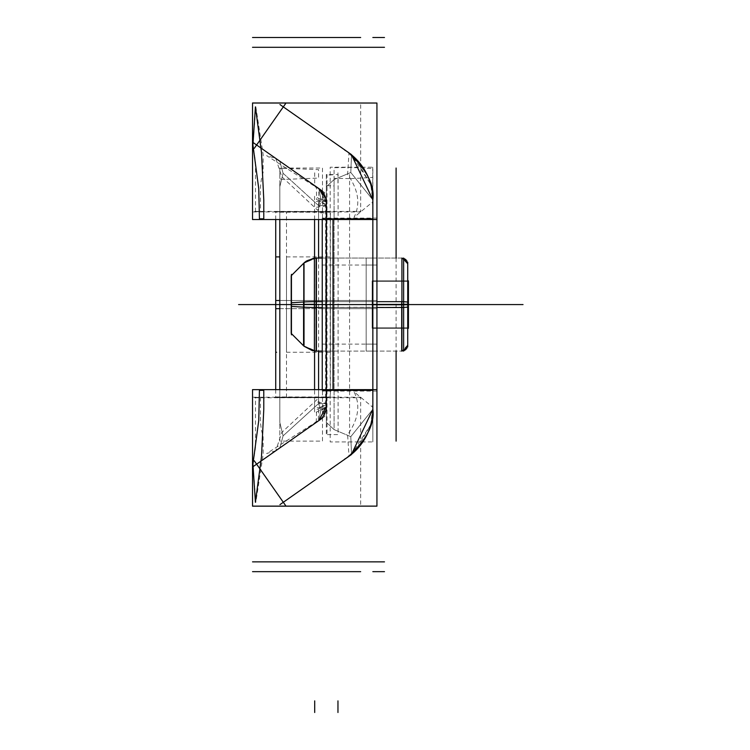 <?xml version="1.0" encoding="UTF-8"?>
<svg xmlns="http://www.w3.org/2000/svg" width="750" height="750" viewBox="0 0 750 750"><rect width="100%" height="100%" fill="white"/><g stroke="black" fill="none" stroke-linecap="round" stroke-linejoin="round"><path stroke-width="0.56" stroke-dasharray="3.75 2.81" d="M279.956 504.619L351.394 454.594M326.325 403.566L326.325 406.275L318.881 420.572L256.622 464.166L318.881 420.572L320.794 410.147A11.625 4.547 180 0 0 326.325 406.275L326.325 403.566L326.325 406.275A11.625 4.547 -0 0 1 320.794 410.147A11.625 4.547 180 0 0 326.325 406.275L326.325 202.884L326.325 403.566L318.581 403.566L326.325 403.566L326.325 205.594L318.581 205.594L283.087 173.287L279.816 161.231L318.881 188.588L320.794 199.003A11.625 4.547 180 0 1 326.325 202.884A11.625 4.547 0 0 0 320.794 199.003L318.872 188.578L320.559 189.919L322.65 192.169L326.325 202.884L318.891 188.588L256.622 144.994L318.881 188.588L326.325 202.884L326.325 406.275L326.325 202.884L326.325 205.594L318.581 205.594L320.794 199.003A11.625 4.547 180 0 1 326.325 202.884L326.325 403.566L318.581 403.566L326.325 403.566L326.325 406.275L318.881 420.572L256.622 464.166L283.303 502.275L348.047 456.938L283.303 502.275L256.622 464.166L283.303 502.275L348.047 456.938L283.303 502.275L256.622 464.166L318.891 420.562L256.622 464.166L283.303 502.275L348.047 456.938L283.303 502.275L256.622 464.166L279.816 447.928L283.087 435.872L318.581 403.575L320.794 410.147A11.625 4.547 180 0 0 326.325 406.275L318.872 420.581L326.325 406.275L322.95 416.606L318.881 420.572L320.794 410.147L318.581 403.575L283.087 435.872L279.816 422.391L279.816 186.759L279.816 422.391L279.816 397.472L326.325 397.472L326.325 422.391L326.325 186.759L326.325 422.391L334.078 429.6L350.794 436.659L372.844 409.303L372.844 199.856L372.666 413.859L370.781 424.669L351.525 454.303L350.794 436.659L372.844 409.303L372.844 199.856L350.794 172.5L351.525 154.856L370.763 184.444L372.666 195.262L372.844 409.303C372.066 428.297 364.959 443.297 351.525 454.303L283.303 502.275L256.622 464.166L318.891 420.562L279.816 447.928L283.087 435.872L318.581 403.575L320.794 410.147L318.881 420.572L256.622 464.166L283.303 502.275L351.525 454.303L350.794 436.659L351.525 454.303L348.047 456.938M254.278 460.819L285.647 505.613M322.238 418.228L253.275 466.509M325.856 402.234A17.447 17.447 0 0 1 315.281 422.512M326.269 404.841L316.603 409.697L316.266 421.641L318.3 420.966L318.731 408.975L325.697 403.725L326.269 404.841L325.144 412.603L321.984 417.797L318.3 420.966M314.569 401.681L314.569 413.034L326.325 406.997L325.622 403.153L314.569 401.681M326.325 406.997L326.325 402.778L325.622 403.153M314.569 219.516L314.569 201.506L326.325 201.506L325.622 201.506L325.622 407.644L326.325 407.644L314.569 407.644L314.569 389.644M314.569 258.066L314.569 351.094M318.581 201.741L318.581 212.906L326.325 212.906L326.325 201.741M326.325 202.209L314.569 196.275L314.569 207.506L325.622 206.016L326.325 202.209L326.325 206.391L325.622 206.016M326.325 198.797L326.325 410.363M303.581 307.162A17.447 1.097 180 0 0 316.388 307.5L316.388 258.066L316.388 307.5A17.447 1.097 0 0 1 303.581 307.162A17.447 1.097 180 0 0 316.388 307.5L316.388 258.066L316.388 307.5A17.447 1.097 0 0 1 303.581 307.162A17.447 1.097 180 0 0 316.388 307.5L316.388 258.066L316.388 307.5A17.447 1.097 0 0 1 303.581 307.162L303.581 263.372L303.581 307.162A17.447 1.097 180 0 0 316.388 307.5A17.447 1.097 0 0 1 314.391 307.491L403.631 307.5L403.631 258.066L403.631 307.5L403.631 258.066L314.391 258.066L314.391 307.5L314.391 258.066L314.391 307.5L314.391 258.066L314.391 307.5L314.391 258.066L314.391 307.5L407.728 307.134L407.728 263.878L405.928 259.669L401.709 258.066L401.709 307.5L401.709 258.066L401.709 307.5L401.709 258.066L401.709 307.5L401.709 258.066L401.709 307.5L401.709 258.066L403.631 258.319L401.916 258.066L401.916 304.575L407.728 304.575L407.728 263.878L407.728 304.575L407.728 281.325L372.844 281.325L372.844 304.575L407.728 304.575L372.844 304.575L372.844 327.834L407.728 327.834L372.844 327.834L407.728 327.834L407.728 304.575L407.728 327.834L372.844 327.834L372.844 304.575L407.728 304.575L407.728 281.325L407.728 345.281L407.728 263.878L407.728 304.575L401.916 304.575L401.916 258.066L401.916 304.575L407.728 304.575L326.325 304.575L326.325 344.119L326.325 265.041L326.325 352.256L326.325 256.903L326.325 352.256L326.325 258.066L326.325 351.094L326.325 258.066L326.325 351.094L326.325 258.066L326.325 351.094L326.325 265.041L326.325 344.119L326.325 265.041L326.325 344.119L326.325 265.041L326.325 344.119L326.325 265.041L326.325 344.119L326.325 265.041L326.325 344.119L326.325 304.575L372.844 304.575L372.844 265.041L372.844 344.119L372.844 258.066L372.844 351.094L372.844 258.066L372.844 351.094L372.844 281.325L407.728 281.325L407.728 345.281L407.728 304.575L401.916 304.575L401.916 351.094L401.916 304.575L407.728 304.575L407.728 263.878L407.728 345.281L407.728 281.325L407.728 304.575L372.844 304.575L407.728 304.575L407.728 327.834L372.844 327.834L372.844 304.575L372.844 327.834L407.728 327.834L372.844 327.834L407.728 327.834L407.728 304.575L372.844 304.575L407.728 304.575L407.728 281.325L372.844 281.325L372.844 304.575L372.844 281.325L407.728 281.325L372.844 281.325L372.844 327.834L372.844 281.325L407.728 281.325L407.728 304.575L407.728 263.878L407.728 345.281L407.728 304.575L401.916 304.575L401.916 351.094L401.916 304.575L407.728 304.575L407.728 263.878L407.728 345.281L407.728 281.325L407.728 304.575L372.844 304.575L407.728 304.575L407.728 327.834L372.844 327.834L372.844 304.575L372.844 327.834L407.728 327.834L372.844 327.834L407.728 327.834L407.728 304.575L372.844 304.575L407.728 304.575L407.728 281.325L372.844 281.325L372.844 304.575L372.844 281.325L407.728 281.325L372.844 281.325L372.844 327.834L372.844 281.325L407.728 281.325L407.728 304.575L407.728 263.878L407.728 304.575L401.916 304.575L401.916 258.066L401.916 304.575L407.728 304.575L407.728 345.281L407.728 304.575L401.916 304.575L401.916 351.094L401.916 304.575L407.728 304.575L407.728 263.878L407.728 345.281L407.728 281.325L407.728 304.575L372.844 304.575L407.728 304.575L407.728 327.834L372.844 327.834L372.844 304.575L372.844 327.834L407.728 327.834L372.844 327.834L407.728 327.834L407.728 304.575L372.844 304.575L407.728 304.575L407.728 281.325L372.844 281.325L372.844 304.575L372.844 281.325L407.728 281.325L372.844 281.325L372.844 327.834L372.844 281.325L407.728 281.325L407.728 304.575L407.728 263.878L407.728 304.575L401.916 304.575L401.916 258.066L401.916 304.575L407.728 304.575L407.728 345.281L407.728 304.575L401.916 304.575L401.916 351.094L403.631 350.831L401.709 351.094L401.709 301.659L407.728 302.025L407.728 345.281L407.728 302.025L407.728 345.281L405.928 349.491L401.709 351.094L401.709 301.659L401.709 351.094L401.709 301.659L403.631 301.678M322.247 308.653L376.931 308.653L376.931 265.041L376.931 308.653L376.931 265.041L376.931 308.653L322.247 308.653L322.247 265.041L322.247 308.653L376.931 308.653L376.931 265.041L376.931 308.653L322.247 308.653L376.931 308.653L322.247 308.653L322.247 265.041L322.247 308.653L376.931 308.653L376.931 265.041L376.931 308.653L322.247 308.653L322.247 265.041L322.247 308.653L322.247 265.041L322.247 308.653L376.931 308.653L376.931 258.066L376.931 308.663L376.931 258.066L376.931 308.663L376.931 258.066L376.931 308.663L322.247 308.663L322.247 265.041L322.247 308.653L376.931 308.653L376.931 258.066L376.931 308.663L322.247 308.663L376.931 308.663L322.247 308.663L322.247 258.066L322.247 308.663L376.931 308.663L376.931 258.066L376.931 308.663L322.247 308.663L376.931 308.663L322.247 308.663L322.247 258.066L322.247 308.663L376.931 308.663L322.247 308.663L322.247 258.066L322.247 308.663M323.109 304.575L333.009 304.575L333.009 265.041L333.009 304.575L323.109 304.575L333.009 304.575L333.009 344.119L333.009 304.575L323.109 304.575L333.009 304.575L333.009 265.041L333.009 304.575L323.109 304.575L333.009 304.575L333.009 344.119L333.009 304.575L323.109 304.575L333.009 304.575L333.009 265.041L333.009 304.575L323.109 304.575L333.009 304.575L333.009 344.119L333.009 304.575L323.109 304.575L333.009 304.575L333.009 258.066L333.009 304.575L323.109 304.575L333.009 304.575L333.009 351.094L333.009 304.575L323.109 304.575L333.009 304.575L333.009 258.066L333.009 304.575L323.109 304.575L333.009 304.575L333.009 351.094L333.009 304.575L323.109 304.575L333.009 304.575L333.009 258.066L333.009 304.575L323.109 304.575L333.009 304.575L333.009 351.094L333.009 304.575L323.109 304.575M372.844 413.494L372.844 195.666M322.247 300.506L376.931 300.506L376.931 344.119L376.931 300.506L376.931 344.119L376.931 300.506L322.247 300.506L322.247 344.119L322.247 300.506L376.931 300.506L376.931 344.119L376.931 300.506L322.247 300.506L376.931 300.506L322.247 300.506L322.247 344.119L322.247 300.506L376.931 300.506L376.931 344.119L376.931 300.506L322.247 300.506L322.247 344.119L322.247 300.506L322.247 344.119L322.247 300.506L376.931 300.506L376.931 351.094L376.931 300.497L376.931 351.094L376.931 300.497L376.931 351.094L376.931 300.497L322.247 300.497L322.247 344.119L322.247 300.506L376.931 300.506L376.931 351.094L376.931 300.497L322.247 300.497L376.931 300.497L322.247 300.497L322.247 351.094L322.247 300.497L376.931 300.497L376.931 351.094L376.931 300.497L322.247 300.497L376.931 300.497L322.247 300.497L322.247 351.094L322.247 300.497L376.931 300.497L322.247 300.497L322.247 351.094L322.247 300.497M376.059 304.575L366.169 304.575L366.169 265.041L366.169 304.575L376.059 304.575L366.169 304.575L366.169 344.119L366.169 304.575L376.059 304.575L366.169 304.575L366.169 265.041L366.169 304.575L376.059 304.575L366.169 304.575L366.169 344.119L366.169 304.575L376.059 304.575L366.169 304.575L366.169 258.066L366.169 304.575L376.059 304.575L366.169 304.575L366.169 351.094L366.169 304.575L376.059 304.575L366.169 304.575L366.169 258.066L366.169 304.575L376.059 304.575L366.169 304.575L366.169 351.094L366.169 304.575L376.059 304.575M372.703 167.222L372.844 441.938L330.188 441.938L330.188 167.222L372.844 167.222L372.844 441.938L372.703 167.222M350.794 178.622L372.844 177.469L372.844 168.6L350.794 167.438L334.078 167.737L334.078 178.322L350.794 178.622M349.012 456.244L347.128 457.172C363.647 444.994 372.122 429.319 372.562 410.128L372.816 407.297L354.075 391.856C360.628 405.038 358.472 419.344 347.597 434.756L349.012 456.244L355.397 450.834L370.753 424.772L372.816 407.297M252.534 506.128L252.534 397.219L252.534 397.753L360.666 397.753L360.666 397.219L360.666 506.128M260.475 397.472L260.475 422.391L261.309 429.6L263.1 436.659L263.184 454.303L255.844 502.275L252.975 464.166L255.469 447.928L255.469 397.472L260.475 397.219L255.469 397.472M326.325 174.553L327.037 174.553L327.037 434.606L326.325 434.606L338.091 434.606L338.091 174.553L326.325 174.553L326.325 434.606M326.325 185.634L326.325 175.097L334.078 174.778L334.078 185.963L326.325 185.634M326.325 182.053L326.325 427.106L326.325 182.053M275.728 219.516L275.728 211.547L275.728 212.203L330.413 212.203L330.413 211.547L330.413 397.613L330.413 396.956L275.728 396.956L275.728 397.613L330.413 397.613M279.816 308.663L330.413 308.663L275.728 308.663L275.728 256.903L275.728 352.256L275.728 300.497L330.413 300.497L330.413 352.256L330.413 300.497L279.816 300.497M275.728 389.644L275.728 397.613M276.6 397.472L286.491 397.472L276.6 397.613M286.491 397.472L286.491 211.678L276.6 211.678M276.6 211.547L286.491 211.678M279.816 211.547L279.816 397.613M279.816 182.053L279.816 441.122L322.472 441.122L322.472 168.038L279.816 168.038L279.816 219.516L279.816 182.053M291.441 275.503L291.441 304.575L303.778 304.575L303.778 345.984L303.778 304.575L316.116 304.575L316.116 351.094L316.116 304.575L303.778 304.575L303.778 263.175L303.778 304.575L316.116 304.575L316.116 351.094L316.116 258.066L316.116 304.575L303.778 304.575L303.778 263.175L303.778 304.575L291.441 304.575L291.441 333.647L291.441 275.503L291.441 333.647L291.441 304.575L303.778 304.575L303.778 345.984L303.778 304.575L291.441 304.575L291.441 275.503L291.441 304.575L303.778 304.575L303.778 345.984L303.778 304.575L316.116 304.575L316.116 258.066L316.116 304.575L303.778 304.575L303.778 263.175L303.778 304.575L316.116 304.575L316.116 351.094L316.116 258.066L316.116 304.575L303.778 304.575L303.778 263.175L303.778 304.575L291.441 304.575L291.441 333.647L291.441 275.503L291.441 333.647L291.441 304.575L303.778 304.575L303.778 345.984L303.778 304.575L291.441 304.575L291.441 275.503L291.441 304.575L303.778 304.575L303.778 345.984L303.778 304.575L316.116 304.575L316.116 258.066L316.116 304.575L303.778 304.575L303.778 263.175L303.778 304.575L316.116 304.575L316.116 351.094L316.116 258.066L316.116 304.575L303.778 304.575L303.778 263.175L303.778 304.575L291.441 304.575L291.441 333.647L291.441 275.503L291.441 304.575L303.778 304.575L303.778 345.984L303.778 304.575L316.116 304.575L316.116 258.066L316.116 304.575L314.391 304.575L316.116 304.575L316.116 351.094L316.116 258.066L316.116 304.575L303.778 304.575L303.778 263.175L303.778 304.575L291.441 304.575L291.441 275.503L291.441 333.647L291.441 304.575L407.728 304.575L407.728 263.878L407.728 304.575L372.844 304.575L372.844 281.325L407.728 281.325L372.844 281.325L372.844 327.834L407.728 327.834L372.844 327.834L407.728 327.834L372.844 327.834L372.844 304.575L407.728 304.575L407.728 327.834L407.728 304.575L372.844 304.575L407.728 304.575L407.728 281.325L372.844 281.325L407.728 281.325L407.728 345.281L407.728 263.878L407.728 345.281L407.728 263.878L407.728 327.834L407.728 281.325L407.728 304.575L372.844 304.575L372.844 351.094L372.844 258.066L372.844 351.094L372.844 258.066L372.844 351.094L372.844 258.066L372.844 351.094L372.844 258.066L372.844 351.094L372.844 258.066L372.844 304.575L326.325 304.575L326.325 258.066L326.325 351.094L326.325 304.575L372.844 304.575L372.844 351.094L372.844 304.575L326.325 304.575L326.325 258.066L326.325 304.575L372.844 304.575L372.844 258.066L372.844 351.094L372.844 258.066L372.844 304.575L326.325 304.575L372.844 304.575L372.844 351.094L372.844 304.575L326.325 304.575L326.325 351.094L326.325 304.575L372.844 304.575L372.844 351.094L372.844 258.066L372.844 304.575L326.325 304.575L326.325 258.066L326.325 351.094L326.325 304.575L372.844 304.575L372.844 351.094L372.844 304.575L326.325 304.575L326.325 258.066L326.325 304.575L372.844 304.575L372.844 258.066L372.844 351.094L372.844 258.066L372.844 304.575L326.325 304.575L372.844 304.575L372.844 351.094L372.844 304.575L326.325 304.575L326.325 351.094L326.325 304.575L372.844 304.575L372.844 351.094L372.844 258.066L372.844 304.575L326.325 304.575L326.325 258.066L326.325 351.094L326.325 304.575L372.844 304.575L372.844 351.094L372.844 304.575L326.325 304.575L326.325 258.066L326.325 304.575L372.844 304.575L372.844 258.066L372.844 351.094L372.844 258.066L372.844 304.575L326.325 304.575L372.844 304.575L372.844 344.119L372.844 304.575L326.325 304.575L326.325 351.094L326.325 304.575L372.844 304.575L372.844 265.041L372.844 304.575L326.325 304.575L326.325 258.066L326.325 351.094L326.325 304.575L372.844 304.575L372.844 344.119L372.844 304.575L326.325 304.575L326.325 258.066L326.325 304.575L372.844 304.575L372.844 265.041L372.844 304.575L326.325 304.575L372.844 304.575L372.844 344.119L372.844 304.575L326.325 304.575L326.325 351.094L326.325 304.575L372.844 304.575L372.844 265.041L372.844 304.575L326.325 304.575L326.325 258.066L326.325 351.094L326.325 304.575L372.844 304.575L372.844 344.119L372.844 304.575L326.325 304.575L326.325 258.066L326.325 304.575L372.844 304.575L372.844 265.041L372.844 304.575L326.325 304.575L372.844 304.575L372.844 344.119L372.844 265.041L372.844 344.119L372.844 265.041L372.844 344.119L372.844 265.041L372.844 344.119L372.844 265.041L372.844 344.119L372.844 265.041L372.844 304.575L326.325 304.575L326.325 351.094L326.325 304.575L372.844 304.575L372.844 265.041L372.844 304.575L326.325 304.575L326.325 258.066L326.325 344.119L326.325 304.575L372.844 304.575L326.325 304.575L326.325 265.041L326.325 304.575L372.844 304.575L279.816 304.575L279.816 352.256L279.816 256.903L279.816 304.575L326.325 304.575L326.325 352.256L326.325 304.575L279.816 304.575L326.325 304.575L326.325 256.903L326.325 352.256L326.325 256.903L326.325 344.119L326.325 304.575L372.844 304.575L326.325 304.575L326.325 265.041L326.325 304.575L372.844 304.575L326.325 304.575L326.325 344.119L326.325 304.575L372.844 304.575L326.325 304.575L326.325 265.041L326.325 304.575L372.844 304.575L326.325 304.575L326.325 344.119L326.325 304.575L372.844 304.575L326.325 304.575L326.325 265.041L326.325 304.575L372.844 304.575L326.325 304.575L326.325 344.119L326.325 304.575L372.844 304.575L372.844 344.119L372.844 265.041L372.844 344.119L372.844 265.041L372.844 344.119L372.844 265.041L372.844 344.119L372.844 265.041L372.844 344.119L372.844 265.041L372.844 327.834L372.844 281.325L407.728 281.325L372.844 281.325L372.844 304.575L326.325 304.575L326.325 265.041L326.325 304.575L279.816 304.575L279.816 256.903L279.816 352.256L279.816 256.903L279.816 352.256L279.816 256.903L279.816 352.256L279.816 304.575L330.413 304.575L275.728 304.575L330.413 304.575M252.534 103.031L252.534 211.931L252.534 211.406L360.675 211.406L360.675 211.931L360.675 103.031M255.469 211.678L255.469 161.231L252.975 144.994L255.844 106.884L263.184 154.856L263.1 172.5L261.309 179.559L260.475 186.759L260.475 211.678L255.469 211.678L260.475 211.678M372.816 201.853L372.562 199.022C372.122 179.841 363.647 164.156 347.128 151.978L349.012 152.906L347.587 174.394C358.472 189.806 360.628 204.113 354.075 217.303L372.816 201.853L370.847 184.753L355.228 158.156L349.012 152.906M372.703 203.934A58.144 58.144 0 0 0 344.625 150M253.275 142.65L322.238 190.931M315.281 186.647A17.447 17.447 0 0 1 325.856 206.925M318.6 188.391L316.406 187.659L316.584 199.519L326.269 204.384L325.697 205.481L318.909 200.137L318.6 188.391L322.519 191.991L324.628 195.356L326.081 199.978L326.269 204.384M324.741 192.684L266.634 155.634L275.794 158.419L281.747 176.672L317.812 210.347L324.741 192.684L275.794 158.419M326.325 397.472L326.325 211.678L279.816 211.678L279.816 397.472L279.816 186.759L279.816 422.391L279.816 397.472L326.325 397.472L326.325 422.391L334.078 429.6L326.325 422.391L326.325 186.759L326.325 211.678L279.816 211.678L279.816 186.759L283.087 173.287L279.816 161.231L318.891 188.588L326.325 202.884L326.325 205.594L318.581 205.594L320.794 199.003L318.581 205.584L318.581 219.516L318.581 205.584L320.794 199.003L318.881 188.588L256.622 144.994L283.303 106.884L256.622 144.994L283.303 106.884L348.047 152.222L283.303 106.884L256.622 144.994L283.303 106.884L351.525 154.856L350.794 172.5L334.078 179.559L334.078 429.6L350.794 436.659L372.844 409.303L372.844 199.856L350.794 172.5L334.078 179.559L326.325 186.759L326.325 211.678L279.816 211.678L279.816 397.472L326.325 397.472L326.325 211.678L326.325 422.391L326.325 186.759L334.078 179.559L334.078 429.6L350.794 436.659L372.844 409.303L372.844 199.856L372.844 409.303C372.066 428.297 364.959 443.297 351.525 454.303L350.794 436.659M279.816 168.038L279.816 441.122M283.087 168.262L318.581 169.631L318.581 178.069L283.087 179.438L279.816 178.866L279.816 168.834L283.087 168.262M275.794 450.741L266.625 453.534L324.741 416.466L317.812 398.812L281.747 432.488L275.794 450.741L324.741 416.466M285.647 103.537L254.278 148.331M351.394 154.566L279.956 104.541M322.247 389.644L322.247 391.088L376.931 391.088L376.931 389.644M322.247 219.516L322.247 218.072L376.931 218.072L376.931 219.516M333.009 218.822L333.009 219.516M333.009 389.644L333.009 390.338M344.625 459.159A58.144 58.144 0 0 0 372.703 405.225M330.413 308.663L330.413 256.903L330.413 308.663M276.6 304.575L286.491 304.575L286.491 256.903L286.491 304.575L276.6 304.575L286.491 304.575L286.491 352.256L286.491 304.575L276.6 304.575M291.441 274.341L291.441 334.819M316.116 307.5L316.116 304.575L327.741 304.575L316.116 304.575L316.116 301.659L316.116 304.575L291.441 304.575L291.441 275.503L291.441 304.575L303.778 304.575L303.778 263.175L303.778 304.575L291.441 304.575L291.441 333.647L291.441 275.503L291.441 333.647L291.441 275.503L291.441 333.647L291.441 304.575L303.778 304.575L303.778 345.984L303.778 304.575L303.778 345.984L303.778 304.575L316.116 304.575L316.116 351.094L316.116 304.575L401.916 304.575L401.916 258.066L401.916 304.575L407.728 304.575L407.728 263.878L407.728 304.575L372.844 304.575L372.844 327.834L372.844 281.325L407.728 281.325L372.844 281.325L372.844 304.575L407.728 304.575L407.728 281.325L372.844 281.325L372.844 327.834L407.728 327.834L372.844 327.834L407.728 327.834L407.728 304.575L372.844 304.575L407.728 304.575L407.728 327.834L372.844 327.834L372.844 281.325L407.728 281.325L407.728 345.281L407.728 263.878L407.728 304.575L401.916 304.575L401.916 351.094L401.916 304.575L407.728 304.575L407.728 345.281L407.728 263.878L407.728 327.834L407.728 281.325L407.728 304.575L401.916 304.575L401.916 351.094L401.916 304.575L316.116 304.575L316.116 351.094L316.116 304.575L401.916 304.575L401.916 258.066L401.916 304.575L316.116 304.575L316.116 258.066L316.116 304.575L303.778 304.575L303.778 263.175L303.778 304.575L316.116 304.575L316.116 258.066L316.116 351.094L316.116 258.066L316.116 304.575L291.441 304.575L291.441 275.503L291.441 304.575L303.778 304.575L303.778 263.175L303.778 304.575L291.441 304.575L291.441 333.647L291.441 275.503L291.441 333.647L291.441 275.503L291.441 333.647L291.441 304.575L303.778 304.575L303.778 345.984L303.778 304.575L316.116 304.575L316.116 351.094L316.116 304.575L407.728 304.575L407.728 263.878L407.728 304.575L372.844 304.575L372.844 281.325L407.728 281.325L372.844 281.325L372.844 327.834L407.728 327.834L372.844 327.834L407.728 327.834L372.844 327.834L372.844 304.575L407.728 304.575L407.728 327.834L407.728 304.575L372.844 304.575L407.728 304.575L407.728 281.325L372.844 281.325L407.728 281.325L407.728 345.281L407.728 263.878L407.728 304.575L401.916 304.575L407.728 304.575L407.728 345.281L407.728 263.878L407.728 327.834L407.728 281.325L407.728 304.575L401.916 304.575L401.916 351.094L401.916 304.575L316.116 304.575L316.116 351.094L316.116 304.575L401.916 304.575L401.916 258.066L401.916 304.575L316.116 304.575L316.116 258.066L316.116 304.575L303.778 304.575L316.116 304.575L316.116 258.066L316.116 351.094L316.116 258.066L316.116 304.575L291.441 304.575L291.441 275.503L291.441 304.575L303.778 304.575L303.778 263.175L303.778 345.984L303.778 304.575L316.116 304.575L316.116 351.094L316.116 304.575L401.916 304.575L401.916 258.066L401.916 304.575L316.116 304.575L316.116 351.094L316.116 304.575L314.391 304.575L407.728 304.575L407.728 263.878L407.728 304.575L372.844 304.575L372.844 327.834L372.844 281.325L407.728 281.325L372.844 281.325L372.844 304.575L407.728 304.575L407.728 281.325L372.844 281.325L372.844 327.834L407.728 327.834L372.844 327.834L407.728 327.834L407.728 304.575L372.844 304.575L407.728 304.575L407.728 327.834L372.844 327.834L372.844 281.325L407.728 281.325L407.728 345.281L407.728 263.878L407.728 304.575L401.916 304.575L401.916 351.094L401.916 304.575L316.116 304.575L316.116 258.066L316.116 304.575L303.778 304.575L303.778 263.175L303.778 304.575L291.441 304.575L291.441 333.647L291.441 275.503L291.441 333.647L291.441 275.503L291.441 304.575L303.778 304.575L291.441 304.575L291.441 275.503L291.441 333.647L291.441 275.503L291.441 304.575L303.778 304.575L303.778 345.984L303.778 304.575L316.116 304.575L316.116 258.066L316.116 351.094L316.116 258.066L316.116 304.575L314.391 304.575L316.116 304.575L316.116 351.094L316.116 304.575L407.728 304.575L407.728 345.281L407.728 263.878L407.728 327.834L407.728 281.325L407.728 304.575L401.916 304.575L403.631 304.575L401.916 304.575L401.916 351.094L401.916 304.575L316.116 304.575L316.116 258.066L316.116 304.575L303.778 304.575L303.778 345.984L303.778 304.575L291.441 304.575L291.441 302.756L291.441 333.647M304.022 262.922L291.197 275.756L304.022 262.922L291.197 275.756L291.197 306.384L304.022 307.191L304.022 262.922L304.022 307.191L304.022 262.922L304.022 307.191L304.022 262.922L304.022 307.191L291.197 306.384L291.197 275.756L291.197 306.384L304.022 307.191L291.197 306.384L291.197 275.756L291.197 306.384L304.022 307.191L291.197 306.384L291.197 275.756L291.197 306.384L304.022 307.191L304.022 262.922L291.197 275.756L304.022 262.922L291.197 275.756L304.022 262.922L291.197 275.756L304.022 262.922L316.388 258.066L316.388 307.5M322.247 307.5L376.931 307.5M314.616 304.575L325.8 304.575L325.8 258.066L325.8 304.575L322.247 304.575L325.8 304.575L325.8 351.094L325.8 304.575L314.616 304.575L325.8 304.575L325.8 258.066L325.8 304.575L314.616 304.575L325.8 304.575L325.8 351.094L325.8 304.575L314.616 304.575L325.8 304.575L325.8 258.066L325.8 304.575L314.616 304.575L325.8 304.575L325.8 351.094L325.8 304.575L314.616 304.575L325.8 304.575L325.8 258.066L325.8 304.575L314.616 304.575L325.8 304.575L325.8 351.094L325.8 304.575L314.616 304.575M314.391 301.659L403.631 301.659L314.391 301.659L314.391 351.094L314.391 301.659L403.631 301.659L314.391 301.659L403.631 301.659L314.391 301.659L314.391 351.094L314.391 301.659L403.631 301.659L403.631 351.094L403.631 301.659L403.631 351.094L403.631 301.659L403.631 351.094L403.631 301.659L403.631 351.094L314.391 351.094L314.391 301.659A17.447 1.097 0 0 1 316.388 301.659L316.388 351.094L316.388 301.659L316.388 351.094L316.388 301.659L316.388 351.094L316.388 301.659L316.388 351.094L314.391 351.009M322.247 301.659L376.931 301.659M316.388 301.659A17.447 1.097 0 0 0 303.581 301.988A17.447 1.097 180 0 1 316.388 301.659A17.447 1.097 180 0 0 303.581 301.988L303.581 345.787L303.581 301.988A17.447 1.097 0 0 1 316.388 301.659A17.447 1.097 180 0 0 303.581 301.988L303.581 345.787L303.581 301.988A17.447 1.097 0 0 1 316.388 301.659A17.447 1.097 180 0 0 303.581 301.988L303.581 345.787L304.022 301.959L303.778 345.984L316.116 351.094L312.534 350.728M304.022 346.228L291.197 333.403L304.022 346.228L291.197 333.403L291.197 302.766L304.022 301.959L291.197 302.766L304.022 301.959L291.197 302.766L304.022 301.959L291.197 302.766L291.197 333.403L291.197 302.766L291.197 333.403L291.197 302.766L291.197 333.403L291.197 302.766L304.022 301.959L303.581 345.787L314.259 351M407.728 262.247L407.728 346.913M408.431 305.044L372.15 305.044L408.431 305.044L372.15 305.044L372.15 280.856L372.15 305.044L408.431 305.044L408.431 280.856L408.431 305.044L408.431 280.856L408.431 305.044L408.431 280.856L408.431 305.044L408.431 280.856L372.15 280.856L408.431 280.856L372.15 280.856L372.15 305.044L372.15 280.856L408.431 280.856L372.15 280.856L372.15 305.044L408.431 305.044L372.15 305.044L372.15 280.856L408.431 280.856L372.15 280.856L372.15 305.044L408.431 305.044L372.15 305.044L372.15 280.856L408.431 280.856M408.431 328.303L372.15 328.303L408.431 328.303L372.15 328.303L372.15 304.116L372.15 328.303L408.431 328.303L408.431 304.116L408.431 328.303L408.431 304.116L408.431 328.303L408.431 304.116L408.431 328.303L408.431 304.116L372.15 304.116L408.431 304.116L372.15 304.116L372.15 328.303L372.15 304.116L408.431 304.116L372.15 304.116L372.15 328.303L408.431 328.303L372.15 328.303L372.15 304.116L408.431 304.116L372.15 304.116L372.15 328.303L408.431 328.303L372.15 328.303L372.15 304.116L408.431 304.116M372.15 327.834L408.431 327.834L372.15 327.834M372.15 281.325L408.431 281.325L372.15 281.325M372.844 280.387L372.844 328.762L372.844 280.387M407.728 307.134L407.728 263.878L407.728 307.134L407.728 263.878L405.928 259.669L401.709 258.066L405.928 259.669L407.728 263.878L407.728 307.134L401.709 307.5L407.728 307.134L401.709 307.5L407.728 307.134L401.709 307.5L407.728 307.134L407.728 263.878L407.728 307.134L407.728 263.878L401.916 258.066L403.631 258.319M314.391 307.5L403.631 307.5L403.631 258.066L403.631 307.5L314.391 307.5L403.631 307.5L403.631 258.066L403.631 307.5L314.391 307.5L403.631 307.5M401.709 351.094L401.709 301.659L407.728 302.025L401.709 301.659L407.728 302.025L401.709 301.659L401.709 351.094L401.709 301.659L407.728 302.025L407.728 345.281L407.728 302.025L407.728 345.281L405.928 349.491L401.709 351.094L405.928 349.491L407.634 346.331M401.709 301.659L407.728 302.025L407.728 345.281L407.728 302.025M320.794 410.147L318.581 403.575L318.581 389.644L318.581 403.575L320.794 410.147L318.881 420.572L320.794 410.147A11.625 4.547 -0 0 0 326.325 406.275L318.881 420.572L279.816 447.928L283.087 435.872L279.816 422.391L279.816 397.472M318.581 258.066L318.581 351.094M348.056 152.231L283.303 106.884L351.525 154.856C364.969 165.872 372.075 180.872 372.844 199.856L350.794 172.5L334.078 179.559L334.078 429.6M279.816 211.678L279.816 186.759L283.087 173.287L279.816 161.231L318.881 188.588L320.794 199.003A11.625 4.547 180 0 1 326.325 202.884A11.625 4.547 0 0 0 320.794 199.003L318.581 205.584L326.325 205.594L318.581 205.594L283.087 173.287L279.816 161.231L256.622 144.994L318.891 188.588L256.622 144.994L279.816 161.231L256.622 144.994L283.303 106.884L256.622 144.994L283.303 106.884L351.525 154.856L350.794 172.5L351.525 154.856C364.969 165.872 372.075 180.872 372.844 199.856L350.794 172.5M326.325 390.338L326.325 218.822M283.303 304.575L418.294 304.575L283.303 304.575M314.7 172.781L314.7 184.416M326.325 201.506L326.325 407.644L326.325 201.506M322.247 304.575L384.478 304.575M349.584 174.553L349.584 434.606M326.325 422.391L326.325 211.678M279.816 186.759L279.816 422.391L279.816 186.759L283.087 173.287L318.581 205.584L283.087 173.287M381.337 304.575L408.431 304.575L381.337 304.575M291.441 304.575L303.778 304.575L303.778 345.984L303.778 263.175L303.778 304.575L401.916 304.575L401.916 258.066L401.916 304.575L407.728 304.575L372.844 304.575L372.844 281.325L407.728 281.325L372.844 281.325L372.844 327.834L407.728 327.834L372.844 327.834L372.844 304.575L407.728 304.575L401.916 304.575L401.916 351.094L401.916 304.575L303.778 304.575L303.778 263.175L303.778 304.575L291.441 304.575L303.778 304.575L303.778 345.984L303.778 304.575L401.916 304.575L401.916 258.066L401.916 351.094L401.916 304.575L407.728 304.575L372.844 304.575L372.844 327.834L372.844 281.325L407.728 281.325L372.844 281.325L372.844 327.834L407.728 327.834L372.844 327.834L372.844 304.575L407.728 304.575L401.916 304.575L401.916 351.094L401.916 304.575L303.778 304.575L303.778 263.175L303.778 304.575L291.441 304.575L303.778 304.575L303.778 345.984L303.778 263.175L303.778 304.575L401.916 304.575L401.916 258.066L401.916 304.575L407.728 304.575L372.844 304.575L372.844 281.325L407.728 281.325L372.844 281.325L372.844 327.834L407.728 327.834L372.844 327.834L372.844 304.575L407.728 304.575L401.916 304.575L401.916 351.094L401.916 304.575L303.778 304.575L303.778 263.175L303.778 304.575L291.441 304.575L303.075 304.575L291.441 304.575L303.075 304.575L291.441 304.575L291.441 333.647L291.441 304.575L303.778 304.575L303.778 345.984L303.778 304.575L401.916 304.575L401.916 258.066L401.916 304.575L408.431 304.575L328.659 304.575L408.431 304.575L328.659 304.575L408.431 304.575L401.916 304.575L401.916 280.856L401.916 328.303M334.078 179.559L326.325 186.759M351.525 154.856C364.969 165.872 372.075 180.872 372.844 199.856L372.844 409.303C372.066 428.297 364.959 443.297 351.525 454.303M348.047 152.222L283.303 106.884L348.047 152.222M320.794 199.003L318.891 188.588L326.325 202.884L324.694 195.516L320.194 189.6M289.5 168.009L318.881 188.588L326.325 202.884M290.7 304.575L293.287 304.575L290.7 304.575M337.959 172.781L337.959 184.416M396.103 258.066L396.103 351.094M318.581 205.584L318.581 219.516M318.581 389.644L318.581 403.575L283.087 435.872L279.816 422.391M289.706 441L279.816 447.928L283.087 435.872M313.575 304.575L392.616 304.575L313.575 304.575M407.728 304.575L401.916 304.575L401.916 351.094L401.916 304.575L401.916 351.094L401.916 304.575L407.728 304.575L372.844 304.575L372.844 327.834L407.728 327.834L372.844 327.834L372.844 304.575L326.325 304.575L326.325 351.094L326.325 304.575L337.959 304.575L279.816 304.575L279.816 256.903L279.816 352.256L279.816 304.575M326.325 304.575L326.325 351.094L326.325 258.066L326.325 351.094L326.325 258.066L326.325 351.094L326.325 258.066L326.325 351.094L326.325 304.575L372.844 304.575L326.325 304.575M303.778 304.575L303.778 307.181M303.581 304.828L316.388 304.866L303.581 304.828M314.391 304.294L303.581 304.331M407.728 304.341L403.631 304.312M401.709 304.847L407.728 304.809L401.709 304.847M314.391 304.575L403.631 304.575M401.916 304.575L408.431 304.575L401.916 304.575L408.431 304.575L401.916 304.575L408.431 304.575L401.916 304.575L401.916 258.066L401.916 304.575M372.844 304.575L372.844 327.834L372.844 304.575M407.728 281.325L372.844 281.325L407.728 281.325M322.341 417.375L320.353 419.428L322.341 417.384M322.247 265.041L376.931 265.041M333.009 265.041L323.109 265.041M322.247 344.119L376.931 344.119M333.009 344.119L323.109 344.119M376.059 265.041L366.169 265.041L376.059 265.041M366.169 344.119L376.059 344.119L366.169 344.119M372.684 413.569L371.016 423.778M252.534 397.219L360.666 397.219M275.728 211.547L330.413 211.547M252.534 211.931L360.675 211.931M372.684 195.562L371.006 185.334M318.891 188.588L306.309 179.775M318.891 420.562L306.262 429.403M286.491 256.903L330.413 256.903M286.491 352.256L330.413 352.256M314.616 258.066L376.931 258.066M333.009 258.066L323.109 258.066M314.616 351.094L376.931 351.094M333.009 351.094L323.109 351.094M376.059 258.066L366.169 258.066L376.059 258.066M366.169 351.094L376.059 351.094L366.169 351.094M305.053 262.013L303.778 263.175L316.116 258.066L314.391 258.15L316.388 258.066L313.753 258.225M299.259 267.684L291.356 275.597M314.391 258.066L403.631 258.066M314.391 351.094L403.631 351.094M299.259 341.466L291.356 333.562M407.625 346.388L401.916 351.094L403.631 350.831M407.044 348.019L407.522 346.837M307.931 260.1L305.738 261.478M406.978 261.019L407.691 263.184M308.006 260.062L316.388 258.066M303.581 345.787L316.388 351.094M407.728 345.066L401.916 351.094M407.728 264.084L401.916 258.066"/><path stroke-width="1.12" d="M279.956 504.619L351.394 454.594M254.278 460.819L285.647 505.613M322.238 418.228L253.275 466.509M325.856 402.234A17.447 17.447 0 0 1 315.281 422.512M314.569 219.516L314.569 258.066M314.569 351.094L314.569 389.644M326.325 198.797L326.325 410.363M372.844 413.494L372.844 195.666M360.675 103.031L252.534 102.975L252.534 219.516L376.931 219.516L376.931 389.644L252.534 389.644L252.534 506.184L360.666 506.128M275.728 219.516L275.728 256.903L279.816 256.903L276.6 256.903M279.816 300.497L275.728 300.497L275.728 389.644M279.816 219.516L279.816 389.644L279.816 219.516M372.703 203.934A58.144 58.144 0 0 0 344.625 150M351.525 154.856L372.844 199.856C374.859 185.203 366.591 169.331 348.047 152.222L351.525 154.856M252.534 103.031L376.931 103.031L376.931 219.516M252.919 144.994L258.741 188.588L259.434 218.822L263.784 218.822L263.784 199.856L261.469 152.222L255.412 106.884L252.919 144.994M253.275 142.65L322.238 190.931M315.281 186.647A17.447 17.447 0 0 1 325.856 206.925M285.647 103.537L254.278 148.331M351.394 154.566L279.956 104.541M322.247 389.644L322.247 219.516M323.109 218.822L333.009 218.822L333.009 390.338L323.109 390.338M252.534 506.128L376.931 506.128L376.931 389.644M259.434 390.338L258.741 420.562L252.919 464.166L255.412 502.275L261.469 456.938L263.784 409.303L263.784 390.338L259.434 390.338M344.625 459.159A58.144 58.144 0 0 0 372.703 405.225M372.844 409.303L351.525 454.303L348.047 456.938C366.591 439.838 374.85 423.956 372.844 409.303C372.956 427.791 364.697 443.672 348.047 456.938C364.697 443.672 372.956 427.791 372.844 409.303C372.956 427.791 364.697 443.672 348.047 456.938M275.728 256.903L275.728 308.663L279.816 308.663M291.441 274.341L291.441 334.819M291.441 333.647L291.441 304.575L303.778 304.575L303.778 345.984L303.778 304.575L314.391 304.575L303.778 304.575L303.778 263.175L303.778 304.575L291.441 304.575L291.441 275.503M291.197 306.384L304.022 307.191L304.022 262.922L314.391 258.15L304.022 262.931L291.197 275.756L304.022 262.922L291.197 275.756L291.197 306.384M303.581 307.162A17.447 1.097 0 0 0 314.391 307.491L322.247 307.5M316.388 307.5L316.388 258.066M316.116 258.066L316.116 304.575L316.116 258.066M376.931 307.5L403.631 307.5L403.631 258.066M314.391 307.5L314.391 258.066M303.778 307.181L303.778 345.966L303.778 304.575L314.391 304.575L291.441 304.575L291.441 333.637L291.441 304.575L303.778 304.575L303.778 263.194L303.778 304.575L322.247 304.575L316.116 304.575L316.116 258.084L316.116 351.094L316.116 304.575L322.247 304.575L314.616 304.575L384.478 304.575M314.391 351.094L314.391 301.659L322.247 301.659M376.931 301.659L403.631 301.659L403.631 351.094M303.581 345.787L303.581 301.988A17.447 1.097 0 0 1 314.391 301.659M316.388 351.094L316.388 301.659M291.197 333.403L291.197 302.766L304.022 301.959L304.022 346.228L314.391 351.009L304.022 346.228L312.534 350.728L304.022 346.228L291.197 333.403M401.709 351.094L401.709 301.659M403.631 301.678L407.728 302.034M401.916 351.094L401.916 258.066M403.631 304.575L407.728 304.575M407.728 262.247L407.728 346.913M407.728 327.834L408.431 327.834M407.728 304.116L408.431 304.116L408.431 328.303L407.728 328.303M407.728 280.856L408.431 280.856L408.431 305.044L407.728 305.044M407.728 281.325L408.431 281.325M403.631 307.481L407.728 307.134M318.581 219.516L318.581 258.066M318.581 351.094L318.581 389.644M372.844 199.856C372.919 181.303 364.65 165.422 348.047 152.222C364.65 165.422 372.919 181.303 372.844 199.856C372.919 181.303 364.65 165.422 348.047 152.222M318.891 188.588L325.688 198.178L318.891 188.588L325.688 198.178L326.325 202.884M326.325 218.822L372.844 218.822M372.844 390.338L326.325 390.338M326.325 406.275L318.891 420.562M291.197 304.575L242.597 304.575L291.197 304.575M408.431 304.575L523.022 304.575L408.431 304.575M238.603 304.575L250.238 304.575L238.603 304.575M314.7 700.875L314.7 712.5M372.844 571.659L384.478 571.659M252.534 571.659L360.666 571.659M337.959 700.875L337.959 712.5M275.728 304.575L279.816 304.575M372.844 37.5L384.478 37.5M252.534 37.5L360.675 37.5M372.844 47.306L384.478 47.306M252.534 47.306L376.931 47.306M396.103 168.038L396.103 258.066M396.103 351.094L396.103 441.122M372.844 561.853L384.478 561.853M252.534 561.853L376.931 561.853M401.916 280.856L401.916 304.575L401.916 280.856M262.369 304.575L274.003 304.575L262.369 304.575M314.391 304.575L322.247 304.575L316.116 304.575L316.116 351.075L316.116 307.5M376.931 304.575L401.916 304.575L401.916 328.303M303.581 304.331L314.391 304.294M291.441 304.575L303.778 304.575M403.631 304.312L407.728 304.341M256.444 304.575L269.878 304.575L256.444 304.575M275.728 352.256L276.6 352.256M299.259 267.684L291.356 275.597M322.247 258.066L314.616 258.066M322.247 351.094L314.616 351.094M299.259 341.466L291.356 333.562M407.634 346.331L407.728 345.281L403.631 350.831L405.928 349.491L407.728 345.066M407.691 263.184L403.631 258.319L405.928 259.669L407.728 264.084M314.297 258.159L306.291 261.094L314.297 258.159M305.053 262.013L304.022 262.931M403.631 350.831L407.044 348.019M305.738 261.478L313.753 258.225M312.534 350.728L304.022 346.228M403.631 258.319L406.978 261.019"/></g></svg>
